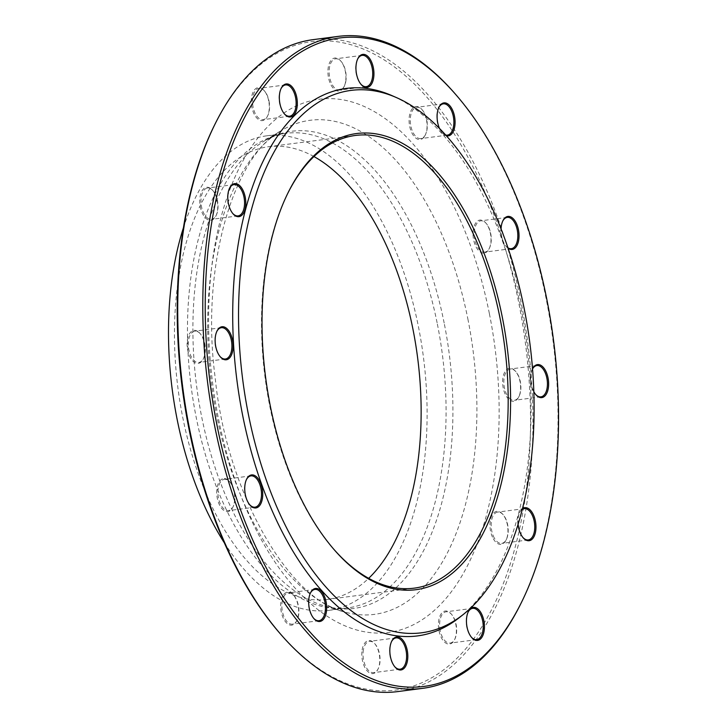 <?xml version="1.0" encoding="UTF-8"?>
<svg xmlns="http://www.w3.org/2000/svg" width="728" height="728" viewBox="0 0 728 728"><rect width="100%" height="100%" fill="white"/><g stroke="black" fill="none" stroke-linecap="round" stroke-linejoin="round"><path stroke-width="0.55" stroke-dasharray="3.64 2.73" d="M397.625 691.6A328.701 173.956 82.6 0 0 521.002 301.701A328.701 173.956 82.6 0 0 313.04 39.658M454.945 93.612A328.701 173.956 -97.4 0 1 546.082 298.444A328.701 173.956 -97.4 0 1 521.057 603.212M287.533 193.821A228.255 120.793 82.6 0 0 287.169 194.558A228.255 120.793 82.6 0 0 269.788 406.188A228.255 120.793 82.6 0 0 333.078 548.43A228.255 120.793 82.6 0 0 333.615 549.039M313.959 156.556A228.255 120.793 82.6 0 0 268.441 146.738A228.255 120.793 82.6 0 0 178.014 388.634A228.255 120.793 82.6 0 0 327.172 599.444A228.255 120.793 82.6 0 0 368.677 578.332M459.787 617.244A276.049 146.082 82.6 0 0 521.02 308.49A276.049 146.082 82.6 0 0 392.119 95.687M446.373 135.781A16.653 8.818 -97.4 0 1 442.315 133.006A16.653 8.818 -97.4 0 1 439.521 128.474M508.108 248.257A16.653 8.818 -97.4 0 1 506.26 246.546A16.653 8.818 -97.4 0 1 501.064 228.947M533.815 391.682A16.653 8.818 -97.4 0 1 532.523 368.905A16.653 8.818 -97.4 0 1 532.532 368.878M518.118 524.187A16.653 8.818 -97.4 0 1 519.856 512.002A16.653 8.818 -97.4 0 1 522.431 508.708M345.809 79.853A16.653 8.818 82.6 0 0 340.695 60.925A16.653 8.818 82.6 0 0 329.047 64.137A16.653 8.818 82.6 0 0 331.968 86.614A16.653 8.818 82.6 0 0 344.044 86.75A16.653 8.818 82.6 0 0 345.809 79.853M425.07 135.472A16.653 8.818 82.6 0 0 425.188 135.235A16.653 8.818 82.6 0 0 421.84 109.409A16.653 8.818 82.6 0 0 410.237 112.531A16.653 8.818 82.6 0 0 413.013 134.935A16.653 8.818 82.6 0 0 425.07 135.472M485.257 252.807A16.653 8.818 82.6 0 0 489.134 248.767A16.653 8.818 82.6 0 0 485.785 222.95A16.653 8.818 82.6 0 0 473.018 233.215A16.653 8.818 82.6 0 0 485.257 252.807M510.228 400.418A16.653 8.818 82.6 0 0 518.745 396.942A16.653 8.818 82.6 0 0 515.397 371.125A16.653 8.818 82.6 0 0 503.002 377.304A16.653 8.818 82.6 0 0 510.228 400.418M493.311 538.765A16.653 8.818 82.6 0 0 506.078 540.049A16.653 8.818 82.6 0 0 502.73 514.223A16.653 8.818 82.6 0 0 491.309 516.835A16.653 8.818 82.6 0 0 493.311 538.765M439.02 630.766A16.653 8.818 82.6 0 0 446.118 643.27A16.653 8.818 82.6 0 0 454.536 639.73A16.653 8.818 82.6 0 0 451.187 613.913A16.653 8.818 82.6 0 0 441.259 613.695A16.653 8.818 82.6 0 0 439.02 630.766M361.907 651.778A16.653 8.818 82.6 0 0 367.249 670.961A16.653 8.818 82.6 0 0 377.923 669.296A16.653 8.818 82.6 0 0 374.574 643.479A16.653 8.818 82.6 0 0 361.907 651.778M282.646 596.168A16.653 8.818 82.6 0 0 284.075 619.665A16.653 8.818 82.6 0 0 296.778 620.811A16.653 8.818 82.6 0 0 293.43 594.994A16.653 8.818 82.6 0 0 282.646 596.168M222.459 478.833A16.653 8.818 82.6 0 0 218.491 502.557A16.653 8.818 82.6 0 0 232.833 507.27A16.653 8.818 82.6 0 0 229.484 481.454A16.653 8.818 82.6 0 0 222.459 478.833M197.479 331.213A16.653 8.818 82.6 0 0 187.56 339.048A16.653 8.818 82.6 0 0 191.864 359.96A16.653 8.818 82.6 0 0 203.221 359.095A16.653 8.818 82.6 0 0 199.872 333.278A16.653 8.818 82.6 0 0 197.479 331.213M214.405 192.874A16.653 8.818 82.6 0 0 212.54 190.181A16.653 8.818 82.6 0 0 200.892 193.393A16.653 8.818 82.6 0 0 203.813 215.861A16.653 8.818 82.6 0 0 215.888 215.998A16.653 8.818 82.6 0 0 214.405 192.874M268.696 100.864A16.653 8.818 82.6 0 0 264.082 90.49A16.653 8.818 82.6 0 0 252.443 93.703A16.653 8.818 82.6 0 0 255.355 116.171A16.653 8.818 82.6 0 0 267.431 116.307A16.653 8.818 82.6 0 0 268.696 100.864M213.959 126.263A326.954 173.027 -97.4 0 1 379.224 56.902A326.954 173.027 -97.4 0 1 518.645 302.229A326.954 173.027 -97.4 0 1 474.702 637.419A326.954 173.027 -97.4 0 1 279.716 633.142M224.333 542.833A239.294 126.636 82.6 0 0 328.592 610.401A239.294 126.636 82.6 0 0 418.409 326.554A239.294 126.636 82.6 0 0 267.012 135.781A239.294 126.636 82.6 0 0 183.447 227.718M281.026 88.652A15.779 8.354 82.6 0 0 280.844 89.007A15.779 8.354 82.6 0 0 279.643 103.631A15.779 8.354 82.6 0 0 284.011 113.468A15.779 8.354 82.6 0 0 284.284 113.768M268.996 100.946A15.779 8.354 -97.4 0 1 267.795 115.57A15.779 8.354 -97.4 0 1 263.072 119.656A15.779 8.354 -97.4 0 1 253.089 107.08A15.779 8.354 -97.4 0 1 259.013 88.361A15.779 8.354 -97.4 0 1 264.619 91.109A15.779 8.354 -97.4 0 1 268.996 100.946M229.484 188.334A15.779 8.354 82.6 0 0 229.302 188.698A15.779 8.354 82.6 0 0 230.703 210.601A15.779 8.354 82.6 0 0 232.469 213.158A15.779 8.354 82.6 0 0 232.742 213.45M214.851 193.348A15.779 8.354 -97.4 0 1 216.252 215.261A15.779 8.354 -97.4 0 1 211.529 219.346A15.779 8.354 -97.4 0 1 204.149 214.05A15.779 8.354 -97.4 0 1 201.174 197.725A15.779 8.354 -97.4 0 1 207.471 188.052A15.779 8.354 -97.4 0 1 213.077 190.8A15.779 8.354 -97.4 0 1 214.851 193.348M216.817 331.44A15.779 8.354 82.6 0 0 216.635 331.795A15.779 8.354 82.6 0 0 219.811 356.256A15.779 8.354 82.6 0 0 220.074 356.556M198.143 331.95A15.779 8.354 -97.4 0 1 200.409 333.897A15.779 8.354 -97.4 0 1 203.585 358.358A15.779 8.354 -97.4 0 1 198.862 362.444A15.779 8.354 -97.4 0 1 195.523 361.652A15.779 8.354 -97.4 0 1 188.315 344.781A15.779 8.354 -97.4 0 1 194.804 331.158A15.779 8.354 -97.4 0 1 198.143 331.95M246.428 479.606A15.779 8.354 82.6 0 0 246.246 479.97A15.779 8.354 82.6 0 0 249.413 504.431A15.779 8.354 82.6 0 0 249.686 504.731M223.369 479.588A15.779 8.354 -97.4 0 1 224.415 479.324A15.779 8.354 -97.4 0 1 230.021 482.072A15.779 8.354 -97.4 0 1 233.188 506.533A15.779 8.354 -97.4 0 1 229.511 510.355A15.779 8.354 -97.4 0 1 228.474 510.619A15.779 8.354 -97.4 0 1 218.309 497.051A15.779 8.354 -97.4 0 1 223.369 479.588M310.374 593.147A15.779 8.354 82.6 0 0 310.192 593.511A15.779 8.354 82.6 0 0 313.359 617.972A15.779 8.354 82.6 0 0 313.632 618.263M283.747 596.723A15.779 8.354 -97.4 0 1 288.361 592.865A15.779 8.354 -97.4 0 1 293.966 595.613A15.779 8.354 -97.4 0 1 297.142 620.074A15.779 8.354 -97.4 0 1 297.024 620.302A15.779 8.354 -97.4 0 1 292.419 624.16A15.779 8.354 -97.4 0 1 283.192 614.541A15.779 8.354 -97.4 0 1 283.747 596.723M391.518 641.632A15.779 8.354 82.6 0 0 391.336 641.996A15.779 8.354 82.6 0 0 394.512 666.457A15.779 8.354 82.6 0 0 394.785 666.748M363.117 651.96A15.779 8.354 -97.4 0 1 369.506 641.35A15.779 8.354 -97.4 0 1 375.12 644.098A15.779 8.354 -97.4 0 1 379.961 662.025A15.779 8.354 -97.4 0 1 378.287 668.559A15.779 8.354 -97.4 0 1 373.564 672.645A15.779 8.354 -97.4 0 1 363.117 651.96M468.131 612.075A15.779 8.354 82.6 0 0 467.949 612.43A15.779 8.354 82.6 0 0 471.125 636.891A15.779 8.354 82.6 0 0 471.389 637.191M440.194 630.503A15.779 8.354 -97.4 0 1 446.118 611.784A15.779 8.354 -97.4 0 1 451.724 614.532A15.779 8.354 -97.4 0 1 456.101 624.369A15.779 8.354 -97.4 0 1 454.9 638.993A15.779 8.354 -97.4 0 1 450.177 643.079A15.779 8.354 -97.4 0 1 440.194 630.503M522.258 509.391A15.779 8.354 82.6 0 0 519.492 512.74A15.779 8.354 82.6 0 0 522.668 537.2A15.779 8.354 82.6 0 0 522.932 537.501M494.339 538.092A15.779 8.354 -97.4 0 1 491.373 521.767A15.779 8.354 -97.4 0 1 497.661 512.102A15.779 8.354 -97.4 0 1 503.266 514.842A15.779 8.354 -97.4 0 1 505.041 517.399A15.779 8.354 -97.4 0 1 506.442 539.302A15.779 8.354 -97.4 0 1 501.719 543.397A15.779 8.354 -97.4 0 1 494.339 538.092M532.159 369.642L532.523 368.905A15.779 8.354 82.6 0 0 532.159 369.642A15.779 8.354 82.6 0 0 535.335 394.103A15.779 8.354 82.6 0 0 535.599 394.403M511.047 399.499A15.779 8.354 -97.4 0 1 503.84 382.628A15.779 8.354 -97.4 0 1 510.328 368.996A15.779 8.354 -97.4 0 1 513.668 369.788A15.779 8.354 -97.4 0 1 515.934 371.744A15.779 8.354 -97.4 0 1 519.11 396.205A15.779 8.354 -97.4 0 1 514.387 400.291A15.779 8.354 -97.4 0 1 511.047 399.499M502.73 221.112A15.779 8.354 82.6 0 0 502.548 221.467A15.779 8.354 82.6 0 0 505.723 245.928A15.779 8.354 82.6 0 0 507.98 247.875M485.822 251.852A15.779 8.354 -97.4 0 1 484.775 252.116A15.779 8.354 -97.4 0 1 474.62 238.547A15.779 8.354 -97.4 0 1 479.679 221.094A15.779 8.354 -97.4 0 1 480.717 220.83A15.779 8.354 -97.4 0 1 486.331 223.569A15.779 8.354 -97.4 0 1 489.498 248.03A15.779 8.354 -97.4 0 1 485.822 251.852M438.784 107.571A15.779 8.354 82.6 0 0 438.72 107.698A15.779 8.354 82.6 0 0 438.602 107.926A15.779 8.354 82.6 0 0 441.778 132.387A15.779 8.354 82.6 0 0 445.709 135.035M425.443 134.716A15.779 8.354 -97.4 0 1 420.829 138.575A15.779 8.354 -97.4 0 1 411.611 128.965A15.779 8.354 -97.4 0 1 412.166 111.147A15.779 8.354 -97.4 0 1 416.771 107.289A15.779 8.354 -97.4 0 1 422.377 110.028A15.779 8.354 -97.4 0 1 425.552 134.489A15.779 8.354 -97.4 0 1 425.443 134.716M357.639 59.086A15.779 8.354 82.6 0 0 357.457 59.441A15.779 8.354 82.6 0 0 355.783 65.975A15.779 8.354 82.6 0 0 360.624 83.902A15.779 8.354 82.6 0 0 360.897 84.202M346.073 79.479A15.779 8.354 -97.4 0 1 344.399 86.004A15.779 8.354 -97.4 0 1 339.685 90.099A15.779 8.354 -97.4 0 1 329.229 69.415A15.779 8.354 -97.4 0 1 335.626 58.804A15.779 8.354 -97.4 0 1 341.232 61.543A15.779 8.354 -97.4 0 1 346.073 79.479M489.362 313.531A268.85 142.279 82.6 0 0 240.75 164.992A268.85 142.279 82.6 0 0 331.458 618.927A268.85 142.279 82.6 0 0 489.362 313.531M444.171 323.041A240.604 127.327 82.6 0 0 263.673 141.432A240.604 127.327 82.6 0 0 196.633 386.213A240.604 127.327 82.6 0 0 323.914 605.787A240.604 127.327 82.6 0 0 444.171 323.041M467.849 318.864A249.122 131.832 -97.4 0 1 343.343 611.62A249.122 131.832 -97.4 0 1 211.557 384.284A249.122 131.832 -97.4 0 1 280.972 130.831A249.122 131.832 -97.4 0 1 467.849 318.864M437.373 324.087A239.294 126.636 -97.4 0 1 347.547 607.935A239.294 126.636 -97.4 0 1 191.182 386.923A239.294 126.636 -97.4 0 1 285.977 133.324A239.294 126.636 -97.4 0 1 437.373 324.087M327.172 599.444L414.205 588.151M268.441 146.738L355.473 135.444M328.592 610.401L347.547 607.935C340.058 608.954 332.177 608.235 323.914 605.787L343.343 611.62C289.99 599.462 226.617 494.276 215.133 377.304C200.209 265.229 234.525 155.401 280.972 130.831L263.673 141.432C271.044 136.964 278.478 134.252 285.977 133.324L267.012 135.781M333.078 548.43L334.152 549.667M287.169 194.558L287.897 193.084M285.567 84.921L259.013 88.361M289.626 116.216L263.072 119.656M284.011 113.468L284.557 114.087M280.844 89.007L281.208 88.27M264.619 91.109L264.082 90.49M267.795 115.57L267.431 116.307M232.469 213.158L233.015 213.777M229.302 188.698L229.657 187.951M234.016 184.603L207.471 188.052M238.083 215.898L211.529 219.346M213.077 190.8L212.54 190.181M216.252 215.261L215.888 215.998M219.811 356.256L220.347 356.875M216.635 331.795L216.999 331.058M221.358 327.709L194.804 331.158M225.416 359.004L198.862 362.444M200.409 333.897L199.872 333.278M203.585 358.358L203.221 359.095M249.413 504.431L249.95 505.05M246.246 479.97L246.601 479.233M250.96 475.885L224.415 479.324M255.018 507.17L228.474 510.619M230.021 482.072L229.484 481.454M233.188 506.533L232.833 507.27M313.359 617.972L313.904 618.591M310.192 593.511L310.547 592.765M314.906 589.425L288.361 592.865M318.973 620.711L292.419 624.16M293.966 595.613L293.43 594.994M297.142 620.074L296.778 620.811M394.512 666.457L395.049 667.076M391.336 641.996L391.7 641.25M396.059 637.901L369.506 641.35M400.118 669.196L373.564 672.645M375.12 644.098L374.574 643.479M378.287 668.559L377.923 669.296M471.125 636.891L471.662 637.51M467.949 612.43L468.313 611.693M472.672 608.344L446.118 611.784M476.731 639.639L450.177 643.079M451.724 614.532L451.187 613.913M454.9 638.993L454.536 639.73M522.668 537.2L523.205 537.819M519.492 512.74L519.856 512.002M524.215 508.654L497.661 512.102M528.273 539.949L501.719 543.397M503.266 514.842L502.73 514.223M506.442 539.302L506.078 540.049M535.335 394.103L535.872 394.722M536.882 365.556L510.328 368.996M540.94 396.842L514.387 400.291M515.934 371.744L515.397 371.125M519.11 396.205L518.745 396.942M505.723 245.928L506.26 246.546M502.548 221.467L502.911 220.73M507.27 217.381L480.717 220.83M511.329 248.676L484.775 252.116M486.331 223.569L485.785 222.95M489.498 248.03L489.134 248.767M441.778 132.387L442.315 133.006M438.602 107.926L438.966 107.189M443.325 103.84L416.771 107.289M447.383 135.135L420.829 138.575M422.377 110.028L421.84 109.409M425.552 134.489L425.188 135.235M360.624 83.902L361.161 84.521M357.457 59.441L357.812 58.704M362.171 55.355L335.626 58.804M366.239 86.65L339.685 90.099M341.232 61.543L340.695 60.925M344.399 86.004L344.044 86.75"/><path stroke-width="1.09" d="M338.12 36.4L313.04 39.658A328.701 173.956 82.6 0 0 214.687 124.788A328.701 173.956 82.6 0 0 280.799 634.388A328.701 173.956 82.6 0 0 397.625 691.6L422.704 688.342A328.701 173.956 -97.4 0 1 214.733 426.299A328.701 173.956 -97.4 0 1 338.12 36.4A328.701 173.956 -97.4 0 1 454.945 93.612L456.028 94.858A326.954 173.027 82.6 0 0 261.043 90.581A326.954 173.027 82.6 0 0 217.099 425.771A326.954 173.027 82.6 0 0 356.52 671.098A326.954 173.027 82.6 0 0 521.785 601.738A326.954 173.027 82.6 0 0 456.028 94.858M521.785 601.738L521.057 603.212A328.701 173.956 -97.4 0 1 422.704 688.342M333.615 549.039A228.255 120.793 82.6 0 0 414.205 588.151A228.255 120.793 82.6 0 0 499.881 317.408A228.255 120.793 82.6 0 0 355.473 135.444A228.255 120.793 82.6 0 0 287.533 193.821M368.677 578.332A228.255 120.793 82.6 0 0 412.849 328.701A228.255 120.793 82.6 0 0 313.959 156.556M270.379 406.342A230.002 121.722 -97.4 0 1 287.897 193.084A230.002 121.722 -97.4 0 1 454.663 194.968A230.002 121.722 -97.4 0 1 494.922 505.287A230.002 121.722 -97.4 0 1 334.152 549.667A230.002 121.722 -97.4 0 1 270.379 406.342M524.151 308.417A273.482 144.726 82.6 0 0 396.451 97.588A273.482 144.726 82.6 0 0 242.788 380.225A273.482 144.726 82.6 0 0 463.49 614.305A273.482 144.726 82.6 0 0 524.151 308.417M396.451 97.588L392.119 95.687A276.049 146.082 82.6 0 0 237.01 380.981A276.049 146.082 82.6 0 0 459.787 617.244L463.49 614.305M356.047 65.593A16.653 8.818 -97.4 0 1 357.812 58.704A16.653 8.818 -97.4 0 1 369.888 58.841A16.653 8.818 -97.4 0 1 372.809 81.308A16.653 8.818 -97.4 0 1 361.161 84.521A16.653 8.818 -97.4 0 1 356.047 65.593M439.521 128.474A16.653 8.818 -97.4 0 1 438.966 107.189A16.653 8.818 -97.4 0 1 439.084 106.952A16.653 8.818 -97.4 0 1 454.145 114.66A16.653 8.818 -97.4 0 1 446.373 135.781M501.064 228.947A16.653 8.818 -97.4 0 1 502.911 220.73A16.653 8.818 -97.4 0 1 506.797 216.698A16.653 8.818 -97.4 0 1 519.009 234.507A16.653 8.818 -97.4 0 1 508.108 248.257M532.532 368.878A16.653 8.818 -97.4 0 1 541.031 365.429A16.653 8.818 -97.4 0 1 548.257 388.543A16.653 8.818 -97.4 0 1 535.872 394.722A16.653 8.818 -97.4 0 1 533.815 391.682M522.431 508.708A16.653 8.818 -97.4 0 1 532.632 513.285A16.653 8.818 -97.4 0 1 534.625 535.216A16.653 8.818 -97.4 0 1 523.205 537.819A16.653 8.818 -97.4 0 1 518.118 524.187M483.838 620.656A16.653 8.818 -97.4 0 1 481.599 637.728A16.653 8.818 -97.4 0 1 471.662 637.51A16.653 8.818 -97.4 0 1 468.313 611.693A16.653 8.818 -97.4 0 1 476.731 608.162A16.653 8.818 -97.4 0 1 483.838 620.656M407.716 658.767A16.653 8.818 -97.4 0 1 395.049 667.076A16.653 8.818 -97.4 0 1 391.7 641.25A16.653 8.818 -97.4 0 1 402.384 639.584A16.653 8.818 -97.4 0 1 407.716 658.767M324.688 617.417A16.653 8.818 -97.4 0 1 313.904 618.591A16.653 8.818 -97.4 0 1 310.547 592.765A16.653 8.818 -97.4 0 1 323.25 593.921A16.653 8.818 -97.4 0 1 324.688 617.417M256.975 507.671A16.653 8.818 -97.4 0 1 249.95 505.05A16.653 8.818 -97.4 0 1 246.601 479.233A16.653 8.818 -97.4 0 1 260.942 483.947A16.653 8.818 -97.4 0 1 256.975 507.671M222.732 358.94A16.653 8.818 -97.4 0 1 220.347 356.875A16.653 8.818 -97.4 0 1 216.999 331.058A16.653 8.818 -97.4 0 1 228.355 330.194A16.653 8.818 -97.4 0 1 232.66 351.114A16.653 8.818 -97.4 0 1 222.732 358.94M231.14 211.084A16.653 8.818 -97.4 0 1 229.657 187.951A16.653 8.818 -97.4 0 1 241.732 188.088A16.653 8.818 -97.4 0 1 244.654 210.565A16.653 8.818 -97.4 0 1 233.015 213.777A16.653 8.818 -97.4 0 1 231.14 211.084M279.934 103.713A16.653 8.818 -97.4 0 1 281.208 88.27A16.653 8.818 -97.4 0 1 293.284 88.407A16.653 8.818 -97.4 0 1 296.196 110.874A16.653 8.818 -97.4 0 1 284.557 114.087A16.653 8.818 -97.4 0 1 279.934 103.713M280.799 634.388L279.716 633.142A326.954 173.027 -97.4 0 1 213.959 126.263L214.687 124.788M183.447 227.718A239.294 126.636 82.6 0 0 224.333 542.833M284.284 113.768A15.779 8.354 82.6 0 0 289.626 116.216A15.779 8.354 82.6 0 0 295.877 99.49A15.779 8.354 82.6 0 0 285.567 84.921A15.779 8.354 82.6 0 0 281.026 88.652M232.742 213.45A15.779 8.354 82.6 0 0 238.083 215.898A15.779 8.354 82.6 0 0 244.326 199.181A15.779 8.354 82.6 0 0 234.016 184.603A15.779 8.354 82.6 0 0 229.484 188.334M220.074 356.556A15.779 8.354 82.6 0 0 222.067 358.212A15.779 8.354 82.6 0 0 225.416 359.004A15.779 8.354 82.6 0 0 231.668 342.278A15.779 8.354 82.6 0 0 221.358 327.709A15.779 8.354 82.6 0 0 216.817 331.44M249.686 504.731A15.779 8.354 82.6 0 0 255.018 507.17A15.779 8.354 82.6 0 0 256.065 506.906A15.779 8.354 82.6 0 0 261.125 489.453A15.779 8.354 82.6 0 0 250.96 475.885A15.779 8.354 82.6 0 0 246.428 479.606M313.632 618.263A15.779 8.354 82.6 0 0 318.973 620.711A15.779 8.354 82.6 0 0 323.578 616.853A15.779 8.354 82.6 0 0 324.133 599.035A15.779 8.354 82.6 0 0 314.906 589.425A15.779 8.354 82.6 0 0 310.374 593.147M394.785 666.748A15.779 8.354 82.6 0 0 400.118 669.196A15.779 8.354 82.6 0 0 406.515 658.585A15.779 8.354 82.6 0 0 396.059 637.901A15.779 8.354 82.6 0 0 391.518 641.632M471.389 637.191A15.779 8.354 82.6 0 0 476.731 639.639A15.779 8.354 82.6 0 0 482.655 620.92A15.779 8.354 82.6 0 0 472.672 608.344A15.779 8.354 82.6 0 0 468.131 612.075M522.932 537.501A15.779 8.354 82.6 0 0 528.273 539.949A15.779 8.354 82.6 0 0 534.57 530.275A15.779 8.354 82.6 0 0 531.595 513.95A15.779 8.354 82.6 0 0 524.215 508.654A15.779 8.354 82.6 0 0 522.258 509.391M535.599 394.403A15.779 8.354 82.6 0 0 540.94 396.842A15.779 8.354 82.6 0 0 547.429 383.219A15.779 8.354 82.6 0 0 540.221 366.348A15.779 8.354 82.6 0 0 536.882 365.556A15.779 8.354 82.6 0 0 532.541 368.932M507.98 247.875A15.779 8.354 82.6 0 0 511.329 248.676A15.779 8.354 82.6 0 0 517.581 231.95A15.779 8.354 82.6 0 0 507.27 217.381A15.779 8.354 82.6 0 0 506.233 217.645A15.779 8.354 82.6 0 0 502.73 221.112M445.709 135.035A15.779 8.354 82.6 0 0 447.383 135.135A15.779 8.354 82.6 0 0 453.635 118.409A15.779 8.354 82.6 0 0 443.325 103.84A15.779 8.354 82.6 0 0 438.784 107.571M360.897 84.202A15.779 8.354 82.6 0 0 366.239 86.65A15.779 8.354 82.6 0 0 372.481 69.933A15.779 8.354 82.6 0 0 362.171 55.355A15.779 8.354 82.6 0 0 357.639 59.086"/></g></svg>
